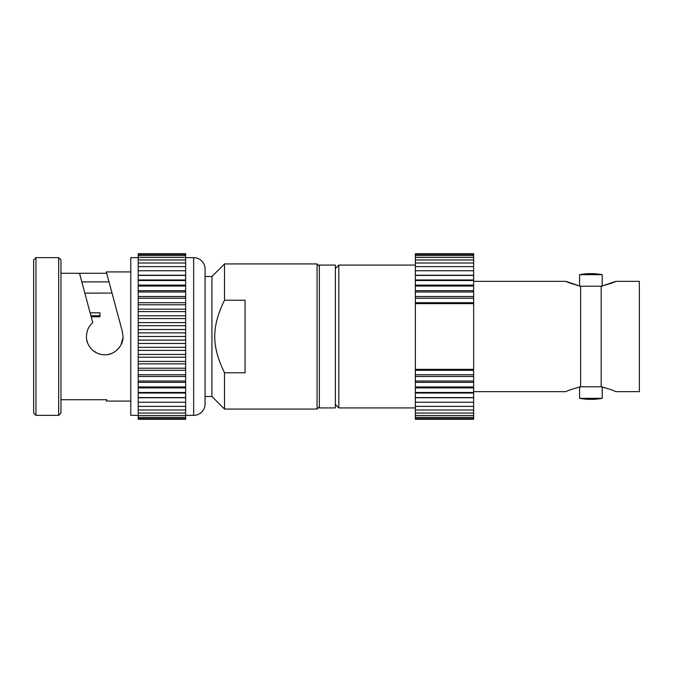 <?xml version="1.0" encoding="UTF-8"?>
<svg xmlns="http://www.w3.org/2000/svg" width="673" height="673" viewBox="0 0 673 673"><rect width="100%" height="100%" fill="white"/><g stroke="black" fill="none" stroke-linecap="round" stroke-linejoin="round"><path stroke-width="1.01" d="M58.677 257.641L60.965 259.929L60.965 413.071L58.677 415.359L58.677 257.641L35.938 257.641L35.938 415.359L33.65 413.071L33.65 259.929L35.938 257.641M60.965 273.28L79.515 273.28L92.748 322.687C88.003 327.036 86.834 330.889 86.447 336.5C86.287 341.152 88.146 345.543 92.033 349.657C95.608 353.031 99.84 354.738 104.736 354.789C113.998 355.411 123.664 345.796 123.016 336.5L122.393 331.764L106.359 271.934L109.034 281.886L81.82 281.886M122.991 337.51L121.031 344.795M120.391 345.947L117.506 349.59M114.528 351.945L114.023 352.248M111.533 353.476L108.218 354.452M102.717 354.671L101.253 354.452M100.958 354.393L99.831 354.116M99.537 354.032L98.022 353.51M97.047 353.089L92.731 350.296M90.485 347.966L88.592 345.089M87.751 343.28L86.783 339.958M317.076 263.934L224.504 263.934L224.504 300.234L245.073 300.234L245.073 372.766L224.504 372.766L224.504 409.066L317.076 409.066L317.076 263.934L319.355 266.214M224.504 409.066L211.928 396.498L205.072 396.498L205.072 276.502L211.928 276.502L211.928 396.498M224.504 263.934L211.928 276.502M317.076 409.066L319.355 406.786M224.504 372.766C211.49 346.107 211.499 326.885 224.504 300.234M99.932 293.134L84.832 293.134M90.88 315.696L99.932 315.696L99.932 316.798L91.175 316.798M99.932 316.798L99.932 312.836L90.115 312.836M112.029 293.075L99.932 293.075M112.349 294.269L111.339 290.492M108.631 280.338L109.034 281.886M60.965 399.72L106.721 399.72L106.359 401.066L130.789 401.066M130.789 271.934L106.359 271.934M79.515 273.28L106.721 273.28M58.677 415.359L35.938 415.359M138.217 257.641L130.789 257.641L130.789 415.359L138.217 415.359M138.217 419.279L138.217 253.721L185.647 253.721L185.647 419.279L138.217 419.279M193.647 415.359L193.647 257.641A11.424 11.424 0 0 1 205.072 269.074L205.072 403.926A11.424 11.424 0 0 1 193.647 415.359L185.647 415.359M193.647 257.641L185.647 257.641M138.217 254.352L185.647 254.352M138.217 255.605L185.647 255.605M138.217 257.481L185.647 257.481M138.217 259.955L185.647 259.955M138.217 263.008L185.647 263.008M138.217 266.617L185.647 266.617M138.217 270.765L185.647 270.765M138.217 279.968L185.647 279.968M138.217 275.417L185.647 275.417M138.217 280.523L185.647 280.523M138.217 290.643L185.647 290.643M138.217 286.059L185.647 286.059M138.217 291.981L185.647 291.981M138.217 302.707L185.647 302.707M138.217 298.24L185.647 298.24M138.217 304.793L185.647 304.793M138.217 315.805L185.647 315.805M138.217 311.582L185.647 311.582M138.217 318.565L185.647 318.565M138.217 329.534L185.647 329.534M138.217 325.682L185.647 325.682M138.217 332.883L185.647 332.883M138.217 343.466L185.647 343.466M138.217 340.117L185.647 340.117M138.217 347.318L185.647 347.318M138.217 357.195L185.647 357.195M138.217 354.435L185.647 354.435M138.217 361.418L185.647 361.418M138.217 370.293L185.647 370.293M138.217 368.207L185.647 368.207M138.217 374.76L185.647 374.76M138.217 382.357L185.647 382.357M138.217 381.019L185.647 381.019M138.217 386.941L185.647 386.941M138.217 393.032L185.647 393.032M138.217 392.477L185.647 392.477M138.217 397.583L185.647 397.583M138.217 402.235L185.647 402.235M138.217 406.383L185.647 406.383M138.217 409.992L185.647 409.992M138.217 413.045L185.647 413.045M138.217 415.519L185.647 415.519M138.217 417.395L185.647 417.395M138.217 418.648L185.647 418.648M138.217 275.257L185.647 275.257M138.217 285.108L185.647 285.108M138.217 296.524L185.647 296.524M138.217 309.151L185.647 309.151M138.217 322.619L185.647 322.619M138.217 336.5L185.647 336.5M138.217 350.381L185.647 350.381M138.217 363.849L185.647 363.849M138.217 376.476L185.647 376.476M138.217 387.892L185.647 387.892M138.217 397.743L185.647 397.743M319.355 265.069L319.355 407.931L335.356 407.931L335.356 265.069L319.355 265.069M580.606 386.782L580.606 286.218L601.182 286.218L601.182 386.782L580.606 386.782C572.252 389.053 567.389 390.677 566.035 391.644L473.641 391.644M338.788 407.931L335.356 404.498L338.788 407.931L415.359 407.931L338.788 407.931L338.788 265.069L415.359 265.069L338.788 265.069L335.356 268.502L338.788 265.069M580.606 286.218C571.772 283.77 566.918 282.147 566.035 281.356L579.579 285.991L579.579 274.668L602.209 274.668A62.858 62.858 180 0 0 579.579 274.668A62.858 62.858 0 0 1 602.209 274.668L602.209 285.991L615.753 281.356C614.785 282.18 609.931 283.796 601.182 286.218M415.359 370.293L415.359 419.279L473.641 419.279L473.641 370.293L415.359 370.293L415.359 303.641L473.641 303.641L473.641 253.721L415.359 253.721L415.359 303.641M415.359 369.359L473.641 369.359L473.641 303.641M601.182 386.782C609.46 389.028 614.323 390.643 615.753 391.644L639.35 391.644L639.35 281.356L615.753 281.356M579.579 286.218L602.209 286.218M579.579 387.009L579.579 398.332A62.858 62.858 0 0 0 602.209 398.332A62.858 62.858 0 0 1 579.579 398.332L602.209 398.332L602.209 387.009M602.209 386.782L579.579 386.782L602.209 386.782M473.641 281.356L566.035 281.356M615.753 391.644L614.6 391.131M604.758 387.64L602.663 387.11M473.641 370.293L473.641 369.359M415.359 253.721L473.641 253.721M473.641 418.648L415.359 418.648M473.641 417.395L415.359 417.395M473.641 415.519L415.359 415.519M473.641 406.383L415.359 406.383M473.641 402.235L415.359 402.235M473.641 382.357L415.359 382.357M473.641 386.941L415.359 386.941M473.641 381.019L415.359 381.019M473.641 302.707L415.359 302.707M473.641 298.24L415.359 298.24M473.641 290.643L415.359 290.643M473.641 291.981L415.359 291.981M473.641 286.059L415.359 286.059M473.641 279.968L415.359 279.968M473.641 280.523L415.359 280.523M473.641 275.417L415.359 275.417M473.641 270.765L415.359 270.765M473.641 266.617L415.359 266.617M473.641 263.008L415.359 263.008M473.641 259.955L415.359 259.955M473.641 257.481L415.359 257.481M473.641 255.605L415.359 255.605M473.641 254.352L415.359 254.352M473.641 374.76L415.359 374.76M473.641 393.032L415.359 393.032M473.641 397.592L415.359 397.592M473.641 392.477L415.359 392.477M473.641 413.045L415.359 413.045M473.641 409.992L415.359 409.992M473.641 275.257L415.359 275.257M473.641 285.108L415.359 285.108M473.641 296.524L415.359 296.524M473.641 376.476L415.359 376.476M473.641 387.892L415.359 387.892M473.641 397.751L415.359 397.751"/></g></svg>
